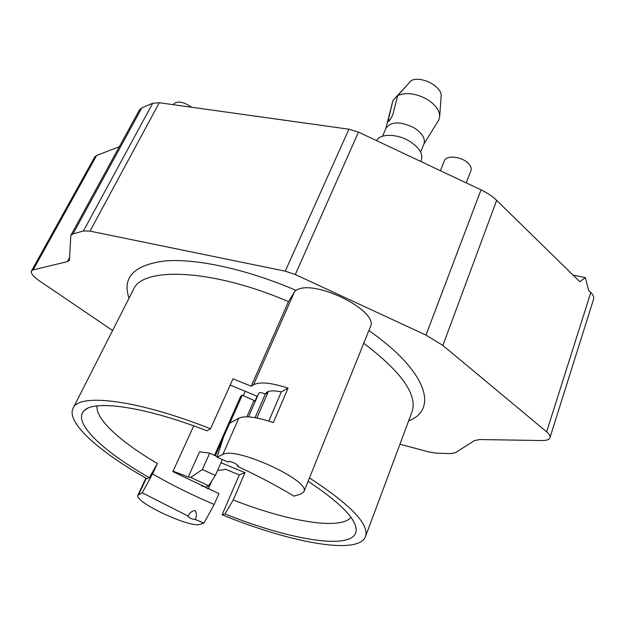 <?xml version="1.0" encoding="UTF-8"?>
<svg xmlns="http://www.w3.org/2000/svg" width="625" height="625" viewBox="0 0 625 625"><rect width="100%" height="100%" fill="white"/><g stroke="black" fill="none" stroke-linecap="round" stroke-linejoin="round"><path stroke-width="0.94" d="M399.945 444.219L429.063 451.984L436.359 453.18L450.445 453.602L455.258 452.75L474.586 440.531L479.836 439.539L542.188 440.547C546.617 440.57 549.203 439.625 549.945 437.711L593.562 299.242C594.156 297.172 593.242 294.914 590.812 292.477L588.586 290.297L585.383 277.625L579.836 281.734L496.648 200.359C492.5 196.336 487.297 192.836 481.023 189.859L358.469 132.109L348.914 129.203L159.289 102.742L152.703 103.266L141.812 107.898L139.461 109.898L70.852 235.391L69.422 260.289L67.398 261.609L33.148 269.891L31.469 270.977C30.688 273.289 33.195 276.492 38.992 280.578L112.609 330.5M119.336 146.711L96.633 155.445L94.773 156.945L31.469 270.977M549.945 437.711C550.406 436.055 549.305 434.086 546.633 431.82L442.883 345.461L425.977 335.094L295.297 274.539L285.258 271.172L90.016 231.125L83.43 230.969L72.984 233.906L70.852 235.391M195.344 519.336C196.836 516.047 196.742 513.102 195.047 510.508C191.93 510.938 189.602 512.781 188.07 516.055L187.789 516.195C189.898 518.242 192.422 519.359 195.359 519.531L203.961 523.102L214.188 504.445L218.922 493.57L172.852 471.586L193.742 425.875M214.188 504.445C192.18 495.125 171.641 484.945 152.57 473.898L142.234 492.797L188.07 516.055M149.281 477.648C102.398 451.016 71.156 421.719 84.625 410.266C95.203 399.75 145.484 406.852 206.977 430.813L210.508 428.812C136.812 399.492 78.57 392.953 73.078 408.273C65.867 422.562 99.68 452.117 147.086 478.781L149.281 477.648L157.391 463.531L152.57 473.898M157.391 463.531C120.922 442.156 95.281 419.133 97.07 405.914M257.477 396.359L230.195 385.062M268.805 421.078L281.297 391.914C272.469 390.109 267.273 390.633 265.703 393.492L265.547 393.992L267.953 392.5L256.898 418M173.047 471.148L188.227 477.016L190.703 477.398L208.617 485.758L205.437 487.18L207.844 488.758M217.242 456.664L209.695 453.133L199.562 451.836L188.227 477.016M228.148 462.063L217.055 457.234L223.688 436.641L229.609 423.289L238.789 418.219L222.797 454.508C235.445 446.023 311.523 481.109 303.867 491.805L300.836 494.078L293.961 496.141C277.148 485.953 258.32 476.016 237.477 466.312L237.914 466.031C238.836 464.578 228.578 460.102 228.148 461.766L228.461 461.523M350.969 517.367C340.031 530.578 287.227 521.156 233.258 499.977L224.969 513.906L222.117 514.781L239.289 474.922L225.297 469.125L223.641 469.844L217.609 470.336M220.969 462.719L244.977 472.648L233.258 499.977M254.641 400.742L242.25 395.18L229.852 423.156M223.211 438.125L215.375 455.805M257.156 396.219L255.367 400.297M242.25 395.18L240.789 396.07L214.461 455.391M255.906 399.961L253.625 401.375L246.859 416.828M376.57 140.641C379.984 133.492 396.844 133.562 409.266 141.078C419.156 147.391 423.195 153.695 421.383 159.984L420.773 161.469M248.508 416.883L258.914 393.078C259.828 392.227 261.961 392.586 265.305 394.141L255.086 417.672M439.687 116.367L441.109 96.711C442.961 87.062 421.641 75.422 411.289 80.508L397.648 95.594L392.875 114.508C390.969 118.773 389.281 121.234 387.828 121.906L392.953 100.477L406.687 85.578M426.438 139.992L438.789 119.93L439.641 117.008C439.891 110.703 435.687 104.797 427.031 99.297C415.766 93.258 405.977 92.023 397.648 95.594M385.82 128.602L392.953 100.477M382.531 136.219L386.023 128.125C391.133 121.383 400.414 121.242 413.867 127.703C422.172 133.039 425.539 138.422 423.961 143.852L420.594 152.008M281.297 391.914L288.055 388.133L273.359 422.594C256.422 416.906 244.898 415.445 238.789 418.219M210.508 428.812L233.008 378.812L251.195 386.219L253.523 384.773C259.773 381.555 271.281 382.672 288.055 388.133M201.422 485.836L205.437 487.18M208.617 485.758L215.352 475.484L202.375 469.539L190.703 477.398M209.695 453.133L202.375 469.539M222.367 459.523L215.352 475.484M239.289 474.922L244.977 472.648M585.383 277.625L573.102 275.148M191.695 107.258C183.352 101.641 177.328 100.602 173.625 104.141L173.328 104.695M466.242 182.891L470.922 170.773C471.711 168.477 470.805 165.992 468.195 163.328C461.641 156.422 446.148 154.875 444.359 160.828L440.398 170.719M309.453 477.953C350.867 504.883 369.539 524.445 365.477 536.625C358.18 555.641 289.531 542.398 222.117 514.781M308.102 481.297C339.562 502.195 355.586 518.25 356.188 529.469C356.945 551.586 291.211 540.688 224.969 513.906M217.055 457.234L222.797 454.508M203.961 523.102L199.781 524.352C190.188 528.297 133.484 501.672 137.93 495.219L142.234 492.797M237.695 465.336L237.477 466.312M251.195 386.219L288.508 301.656L294.539 291.703L296.047 290.391C313.453 278.188 379.797 311.062 370.32 326.977L303.867 491.805M442.883 345.461L496.648 200.359M546.633 431.82L590.812 292.477M389.711 120.141L388.195 119.25M90.016 231.125L159.289 102.742M285.258 271.172L348.914 129.203M295.297 274.539L358.469 132.109M425.977 335.094L481.023 189.859M33.148 269.891L96.633 155.445M67.398 261.609L69.758 257.266M72.984 233.906L141.812 107.898M83.43 230.969L152.703 103.266M363.742 343.289C401.727 372.086 417.805 394.984 411.969 411.977L365.477 536.625M408.648 420.891C438.391 409.602 427.555 371.523 368.883 330.539M296.047 290.391C246.609 269.086 196.023 258.266 164.828 260.953C133.898 265.008 121.969 277.406 129.047 298.156M73.078 408.273L133.359 289.672C142.188 266.43 212.203 268.727 288.508 301.656M146.289 478.328L138.773 494.445M294.539 291.703L253.523 384.773M243.281 395.664L245.305 391.086M267.023 393.07L267.617 391.719M423.766 144.32L426.773 139.453M211.789 480.914L208.25 488.945M87.453 408.445L84.625 410.266M355.617 526.164L356.188 529.469M145.906 478.109L137.93 495.219"/></g></svg>
